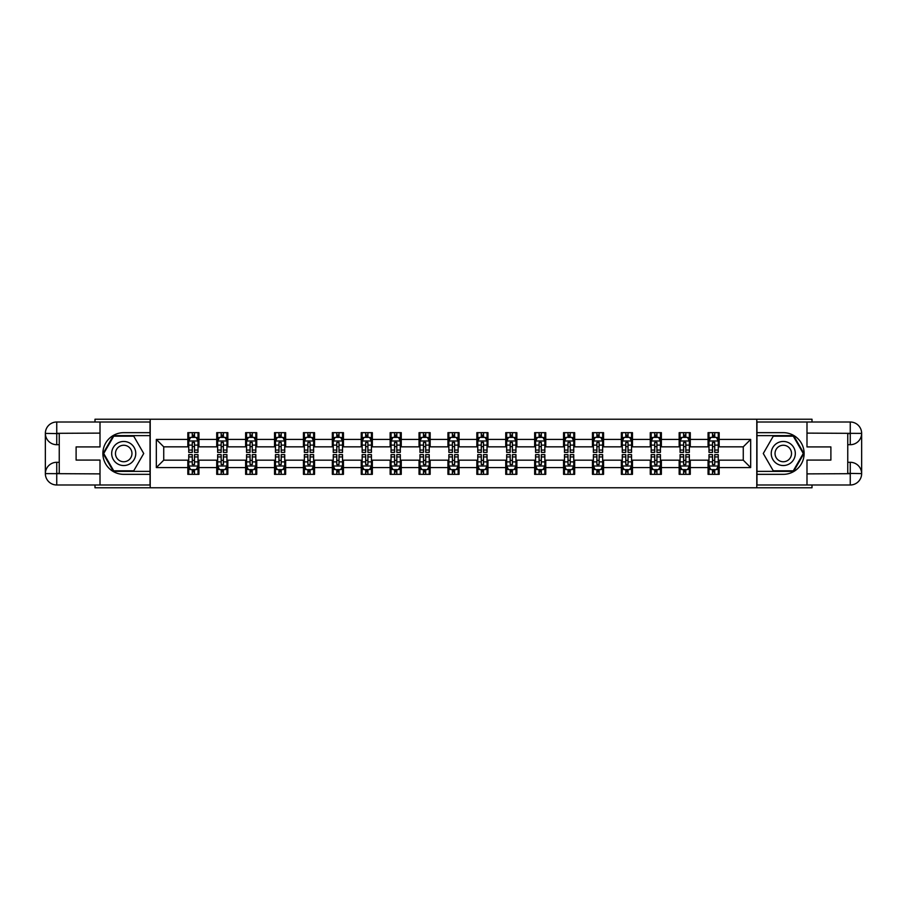 <?xml version="1.0" encoding="UTF-8"?>
<svg xmlns="http://www.w3.org/2000/svg" width="907" height="907" viewBox="0 0 907 907"><rect width="100%" height="100%" fill="white"/><g stroke="black" fill="none" stroke-linecap="round" stroke-linejoin="round"><path stroke-width="1.36" d="M94.997 484.996L94.997 487.773L812.003 487.773L812.003 484.996M812.003 422.004L812.003 419.227L756.789 419.227L756.789 487.773M756.789 419.227L94.997 419.227L94.997 422.004M150.211 487.773L150.211 419.227M719.172 439.419L719.172 432.662L708.061 432.662L708.061 439.419L690.272 439.419L690.272 432.662L679.162 432.662L679.162 439.419L661.373 439.419L661.373 432.662L650.262 432.662L650.262 439.419L632.474 439.419L632.474 432.662L621.352 432.662L621.352 439.419L603.563 439.419L603.563 432.662L592.452 432.662L592.452 439.419L574.664 439.419L574.664 432.662L563.553 432.662L563.553 439.419L545.765 439.419L545.765 432.662L534.654 432.662L534.654 439.419L516.865 439.419L516.865 432.662L505.743 432.662L505.743 439.419L487.955 439.419L487.955 432.662L476.844 432.662L476.844 439.419L459.055 439.419L459.055 432.662L447.945 432.662L447.945 439.419L430.156 439.419L430.156 432.662L419.045 432.662L419.045 439.419L401.257 439.419L401.257 432.662L390.135 432.662L390.135 439.419L372.346 439.419L372.346 432.662L361.235 432.662L361.235 439.419L343.447 439.419L343.447 432.662L332.336 432.662L332.336 439.419L314.548 439.419L314.548 432.662L303.437 432.662L303.437 439.419L285.648 439.419L285.648 432.662L274.526 432.662L274.526 439.419L256.738 439.419L256.738 432.662L245.627 432.662L245.627 439.419L227.838 439.419L227.838 432.662L216.728 432.662L216.728 439.419L198.939 439.419L198.939 432.662L187.828 432.662L187.828 439.419L156.321 439.419L156.321 467.581L163.736 460.166L187.828 460.166L187.828 474.338L198.939 474.338L198.939 460.166L216.728 460.166L216.728 474.338L227.838 474.338L227.838 460.166L245.627 460.166L245.627 474.338L256.738 474.338L256.738 460.166L274.526 460.166L274.526 474.338L285.648 474.338L285.648 460.166L303.437 460.166L303.437 474.338L314.548 474.338L314.548 460.166L332.336 460.166L332.336 474.338L343.447 474.338L343.447 460.166L361.235 460.166L361.235 474.338L372.346 474.338L372.346 460.166L390.135 460.166L390.135 474.338L401.257 474.338L401.257 460.166L419.045 460.166L419.045 474.338L430.156 474.338L430.156 460.166L447.945 460.166L447.945 474.338L459.055 474.338L459.055 460.166L476.844 460.166L476.844 474.338L487.955 474.338L487.955 460.166L505.743 460.166L505.743 474.338L516.865 474.338L516.865 460.166L534.654 460.166L534.654 474.338L545.765 474.338L545.765 460.166L563.553 460.166L563.553 474.338L574.664 474.338L574.664 460.166L592.452 460.166L592.452 474.338L603.563 474.338L603.563 460.166L621.352 460.166L621.352 474.338L632.474 474.338L632.474 460.166L650.262 460.166L650.262 474.338L661.373 474.338L661.373 460.166L679.162 460.166L679.162 474.338L690.272 474.338L690.272 460.166L708.061 460.166L708.061 474.338L719.172 474.338L719.172 460.166L743.264 460.166L743.264 446.834L719.172 446.834L719.172 439.419L750.679 439.419L750.679 467.581L719.172 467.581M708.061 467.581L690.272 467.581M679.162 467.581L661.373 467.581M650.262 467.581L632.474 467.581M621.352 467.581L603.563 467.581M592.452 467.581L574.664 467.581M563.553 467.581L545.765 467.581M534.654 467.581L516.865 467.581M505.743 467.581L487.955 467.581M476.844 467.581L459.055 467.581M447.945 467.581L430.156 467.581M419.045 467.581L401.257 467.581M390.135 467.581L372.346 467.581M361.235 467.581L343.447 467.581M332.336 467.581L314.548 467.581M303.437 467.581L285.648 467.581M274.526 467.581L256.738 467.581M245.627 467.581L227.838 467.581M216.728 467.581L198.939 467.581M187.828 467.581L156.321 467.581M708.061 439.419L708.061 446.834L690.272 446.834L690.272 439.419M679.162 439.419L679.162 446.834L661.373 446.834L661.373 439.419M650.262 439.419L650.262 446.834L632.474 446.834L632.474 439.419M621.352 439.419L621.352 446.834L603.563 446.834L603.563 439.419M592.452 439.419L592.452 446.834L574.664 446.834L574.664 439.419M563.553 439.419L563.553 446.834L545.765 446.834L545.765 439.419M534.654 439.419L534.654 446.834L516.865 446.834L516.865 439.419M505.743 439.419L505.743 446.834L487.955 446.834L487.955 439.419M476.844 439.419L476.844 446.834L459.055 446.834L459.055 439.419M447.945 439.419L447.945 446.834L430.156 446.834L430.156 439.419M419.045 439.419L419.045 446.834L401.257 446.834L401.257 439.419M390.135 439.419L390.135 446.834L372.346 446.834L372.346 439.419M361.235 439.419L361.235 446.834L343.447 446.834L343.447 439.419M332.336 439.419L332.336 446.834L314.548 446.834L314.548 439.419M303.437 439.419L303.437 446.834L285.648 446.834L285.648 439.419M274.526 439.419L274.526 446.834L256.738 446.834L256.738 439.419M245.627 439.419L245.627 446.834L227.838 446.834L227.838 439.419M216.728 439.419L216.728 446.834L198.939 446.834L198.939 439.419M187.828 439.419L187.828 446.834L163.736 446.834L156.321 439.419M163.736 446.834L163.736 460.166M750.679 467.581L743.264 460.166M743.264 446.834L750.679 439.419M187.828 437.287L188.747 437.287M192.273 437.287L194.495 437.287M198.009 437.287L198.939 437.287M187.828 446.641L188.747 446.641M192.273 446.641L194.495 446.641M198.009 446.641L198.939 446.641M187.828 460.359L188.747 460.359M192.273 460.359L194.495 460.359M198.009 460.359L198.939 460.359M187.828 469.713L188.747 469.713M192.273 469.713L194.495 469.713M198.009 469.713L198.939 469.713M216.728 460.359L217.646 460.359M221.172 460.359L223.394 460.359M226.92 460.359L227.838 460.359M216.728 469.713L217.646 469.713M221.172 469.713L223.394 469.713M226.92 469.713L227.838 469.713M216.728 437.287L217.646 437.287M221.172 437.287L223.394 437.287M226.92 437.287L227.838 437.287M216.728 446.641L217.646 446.641M221.172 446.641L223.394 446.641M226.92 446.641L227.838 446.641M245.627 460.359L246.557 460.359M250.071 460.359L252.293 460.359M255.819 460.359L256.738 460.359M245.627 469.713L246.557 469.713M250.071 469.713L252.293 469.713M255.819 469.713L256.738 469.713M245.627 437.287L246.557 437.287M250.071 437.287L252.293 437.287M255.819 437.287L256.738 437.287M245.627 446.641L246.557 446.641M250.071 446.641L252.293 446.641M255.819 446.641L256.738 446.641M274.526 460.359L275.456 460.359M278.971 460.359L281.204 460.359M284.719 460.359L285.648 460.359M274.526 469.713L275.456 469.713M278.971 469.713L281.204 469.713M284.719 469.713L285.648 469.713M274.526 437.287L275.456 437.287M278.971 437.287L281.204 437.287M284.719 437.287L285.648 437.287M274.526 446.641L275.456 446.641M278.971 446.641L281.204 446.641M284.719 446.641L285.648 446.641M303.437 460.359L304.355 460.359M307.881 460.359L310.103 460.359M313.618 460.359L314.548 460.359M303.437 469.713L304.355 469.713M307.881 469.713L310.103 469.713M313.618 469.713L314.548 469.713M303.437 437.287L304.355 437.287M307.881 437.287L310.103 437.287M313.618 437.287L314.548 437.287M303.437 446.641L304.355 446.641M307.881 446.641L310.103 446.641M313.618 446.641L314.548 446.641M332.336 460.359L333.254 460.359M336.78 460.359L339.003 460.359M342.529 460.359L343.447 460.359M332.336 469.713L333.254 469.713M336.78 469.713L339.003 469.713M342.529 469.713L343.447 469.713M332.336 437.287L333.254 437.287M336.78 437.287L339.003 437.287M342.529 437.287L343.447 437.287M332.336 446.641L333.254 446.641M336.78 446.641L339.003 446.641M342.529 446.641L343.447 446.641M361.235 460.359L362.165 460.359M365.68 460.359L367.902 460.359M371.428 460.359L372.346 460.359M361.235 469.713L362.165 469.713M365.68 469.713L367.902 469.713M371.428 469.713L372.346 469.713M361.235 437.287L362.165 437.287M365.68 437.287L367.902 437.287M371.428 437.287L372.346 437.287M361.235 446.641L362.165 446.641M365.68 446.641L367.902 446.641M371.428 446.641L372.346 446.641M390.135 460.359L391.064 460.359M394.579 460.359L396.812 460.359M400.327 460.359L401.257 460.359M390.135 469.713L391.064 469.713M394.579 469.713L396.812 469.713M400.327 469.713L401.257 469.713M390.135 437.287L391.064 437.287M394.579 437.287L396.812 437.287M400.327 437.287L401.257 437.287M390.135 446.641L391.064 446.641M394.579 446.641L396.812 446.641M400.327 446.641L401.257 446.641M419.045 460.359L419.964 460.359M423.49 460.359L425.712 460.359M429.226 460.359L430.156 460.359M419.045 469.713L419.964 469.713M423.49 469.713L425.712 469.713M429.226 469.713L430.156 469.713M419.045 437.287L419.964 437.287M423.49 437.287L425.712 437.287M429.226 437.287L430.156 437.287M419.045 446.641L419.964 446.641M423.49 446.641L425.712 446.641M429.226 446.641L430.156 446.641M447.945 460.359L448.863 460.359M452.389 460.359L454.611 460.359M458.137 460.359L459.055 460.359M447.945 469.713L448.863 469.713M452.389 469.713L454.611 469.713M458.137 469.713L459.055 469.713M447.945 437.287L448.863 437.287M452.389 437.287L454.611 437.287M458.137 437.287L459.055 437.287M447.945 446.641L448.863 446.641M452.389 446.641L454.611 446.641M458.137 446.641L459.055 446.641M476.844 460.359L477.774 460.359M481.288 460.359L483.51 460.359M487.036 460.359L487.955 460.359M476.844 469.713L477.774 469.713M481.288 469.713L483.51 469.713M487.036 469.713L487.955 469.713M476.844 437.287L477.774 437.287M481.288 437.287L483.51 437.287M487.036 437.287L487.955 437.287M476.844 446.641L477.774 446.641M481.288 446.641L483.51 446.641M487.036 446.641L487.955 446.641M505.743 460.359L506.673 460.359M510.188 460.359L512.421 460.359M515.936 460.359L516.865 460.359M505.743 469.713L506.673 469.713M510.188 469.713L512.421 469.713M515.936 469.713L516.865 469.713M505.743 437.287L506.673 437.287M510.188 437.287L512.421 437.287M515.936 437.287L516.865 437.287M505.743 446.641L506.673 446.641M510.188 446.641L512.421 446.641M515.936 446.641L516.865 446.641M534.654 460.359L535.572 460.359M539.098 460.359L541.32 460.359M544.835 460.359L545.765 460.359M534.654 469.713L535.572 469.713M539.098 469.713L541.32 469.713M544.835 469.713L545.765 469.713M534.654 437.287L535.572 437.287M539.098 437.287L541.32 437.287M544.835 437.287L545.765 437.287M534.654 446.641L535.572 446.641M539.098 446.641L541.32 446.641M544.835 446.641L545.765 446.641M563.553 460.359L564.471 460.359M567.997 460.359L570.22 460.359M573.746 460.359L574.664 460.359M563.553 469.713L564.471 469.713M567.997 469.713L570.22 469.713M573.746 469.713L574.664 469.713M563.553 437.287L564.471 437.287M567.997 437.287L570.22 437.287M573.746 437.287L574.664 437.287M563.553 446.641L564.471 446.641M567.997 446.641L570.22 446.641M573.746 446.641L574.664 446.641M592.452 460.359L593.382 460.359M596.897 460.359L599.119 460.359M602.645 460.359L603.563 460.359M592.452 469.713L593.382 469.713M596.897 469.713L599.119 469.713M602.645 469.713L603.563 469.713M592.452 437.287L593.382 437.287M596.897 437.287L599.119 437.287M602.645 437.287L603.563 437.287M592.452 446.641L593.382 446.641M596.897 446.641L599.119 446.641M602.645 446.641L603.563 446.641M621.352 460.359L622.281 460.359M625.796 460.359L628.029 460.359M631.544 460.359L632.474 460.359M621.352 469.713L622.281 469.713M625.796 469.713L628.029 469.713M631.544 469.713L632.474 469.713M621.352 437.287L622.281 437.287M625.796 437.287L628.029 437.287M631.544 437.287L632.474 437.287M621.352 446.641L622.281 446.641M625.796 446.641L628.029 446.641M631.544 446.641L632.474 446.641M650.262 460.359L651.181 460.359M654.707 460.359L656.929 460.359M660.443 460.359L661.373 460.359M650.262 469.713L651.181 469.713M654.707 469.713L656.929 469.713M660.443 469.713L661.373 469.713M650.262 437.287L651.181 437.287M654.707 437.287L656.929 437.287M660.443 437.287L661.373 437.287M650.262 446.641L651.181 446.641M654.707 446.641L656.929 446.641M660.443 446.641L661.373 446.641M679.162 460.359L680.08 460.359M683.606 460.359L685.828 460.359M689.354 460.359L690.272 460.359M679.162 469.713L680.08 469.713M683.606 469.713L685.828 469.713M689.354 469.713L690.272 469.713M679.162 437.287L680.08 437.287M683.606 437.287L685.828 437.287M689.354 437.287L690.272 437.287M679.162 446.641L680.08 446.641M683.606 446.641L685.828 446.641M689.354 446.641L690.272 446.641M708.061 460.359L708.991 460.359M712.505 460.359L714.727 460.359M718.253 460.359L719.172 460.359M708.061 469.713L708.991 469.713M712.505 469.713L714.727 469.713M718.253 469.713L719.172 469.713M708.061 437.287L708.991 437.287M712.505 437.287L714.727 437.287M718.253 437.287L719.172 437.287M708.061 446.641L708.991 446.641M712.505 446.641L714.727 446.641M718.253 446.641L719.172 446.641M194.495 435.065L192.273 435.065M198.009 450.065L194.495 450.065L194.495 452.389L198.009 452.389L198.009 441.085L196.161 437.378L190.606 437.378L188.747 441.085L188.747 452.389L192.273 452.389L192.273 450.065L188.747 450.065M188.747 441.085L188.747 432.662M198.009 441.085L198.009 432.662M192.273 437.378L192.273 432.662M194.495 432.662L194.495 437.378M194.495 450.065L194.495 442.48L192.273 442.48L192.273 450.065M192.273 471.935L194.495 471.935M188.747 456.935L192.273 456.935L192.273 454.611L188.747 454.611L188.747 465.915L190.606 469.622L196.161 469.622L198.009 465.915L198.009 454.611L194.495 454.611L194.495 456.935L198.009 456.935M198.009 465.915L198.009 474.338M188.747 465.915L188.747 474.338M194.495 469.622L194.495 474.338M192.273 474.338L192.273 469.622M192.273 456.935L192.273 464.52L194.495 464.52L194.495 456.935M129.735 443.07A12.04 12.04 0 0 0 113.296 447.48A12.04 12.04 0 0 0 117.695 463.93A12.04 12.04 0 0 0 134.145 459.52A12.04 12.04 0 0 0 129.735 443.07M127.842 446.357A8.242 8.242 0 0 0 116.584 449.373A8.242 8.242 0 0 0 119.599 460.643A8.242 8.242 0 0 0 130.857 457.627A8.242 8.242 0 0 0 127.842 446.357M133.726 470.824L113.715 470.824L103.715 453.5L113.715 436.176L133.726 436.176L143.725 453.5L133.726 470.824M789.305 443.07A12.04 12.04 0 0 0 772.855 447.48A12.04 12.04 0 0 0 777.265 463.93A12.04 12.04 0 0 0 793.704 459.52A12.04 12.04 0 0 0 789.305 443.07M787.401 446.357A8.242 8.242 0 0 0 776.143 449.373A8.242 8.242 0 0 0 779.158 460.643A8.242 8.242 0 0 0 790.416 457.627A8.242 8.242 0 0 0 787.401 446.357M793.285 470.824L773.274 470.824L763.275 453.5L773.274 436.176L793.285 436.176L803.285 453.5L793.285 470.824M59.25 444.702L56.744 444.702A11.394 11.394 0 0 1 45.35 433.399A11.394 11.394 0 0 1 56.744 422.004L150.029 422.004L150.029 432.662L123.715 432.662A20.838 20.838 0 0 0 102.876 453.5A20.838 20.838 0 0 0 123.715 474.338L150.029 474.338L150.029 484.996L56.744 484.996A11.394 11.394 0 0 1 45.35 473.601A11.394 11.394 0 0 1 56.744 462.298L59.25 462.298M150.029 474.338L150.029 432.662M100.008 422.004L100.008 446.924L76.109 446.924L76.109 460.076L100.008 460.076L100.008 484.996M56.744 444.702A11.394 11.394 0 0 1 45.35 433.399L56.744 433.58L56.744 444.702A11.394 11.394 0 0 1 45.35 433.399L45.35 473.601L100.008 473.885M56.744 473.885L56.744 484.996A11.394 11.394 0 0 1 45.35 473.601A11.394 11.394 0 0 1 56.744 462.298L56.744 473.42L59.25 473.42L59.25 433.58L56.744 433.58M150.029 435.621L113.398 435.621L103.069 453.5L113.398 471.379L150.029 471.379M847.75 462.298L850.256 462.298A11.394 11.394 0 0 1 861.65 473.601A11.394 11.394 0 0 1 850.256 484.996L756.971 484.996L756.971 474.338L783.285 474.338A20.838 20.838 0 0 0 804.124 453.5A20.838 20.838 0 0 0 783.285 432.662L756.971 432.662L756.971 422.004L850.256 422.004A11.394 11.394 0 0 1 861.65 433.399A11.394 11.394 0 0 1 850.256 444.702L847.75 444.702M756.971 432.662L756.971 474.338M806.992 484.996L806.992 460.076L830.891 460.076L830.891 446.924L806.992 446.924L806.992 422.004M850.256 462.298A11.394 11.394 0 0 1 861.65 473.601L850.256 473.42L850.256 462.298A11.394 11.394 0 0 1 861.65 473.601L861.65 433.399L806.992 433.115M850.256 433.115L850.256 422.004A11.394 11.394 0 0 1 861.65 433.399A11.394 11.394 0 0 1 850.256 444.702L850.256 433.58L847.75 433.58L847.75 473.42L850.256 473.42M756.971 471.379L793.602 471.379L803.931 453.5L793.602 435.621L756.971 435.621M223.394 435.065L221.172 435.065M226.92 450.065L223.394 450.065L223.394 452.389L226.92 452.389L226.92 441.085L225.061 437.378L219.505 437.378L217.646 441.085L217.646 452.389L221.172 452.389L221.172 450.065L217.646 450.065M217.646 441.085L217.646 432.662M226.92 441.085L226.92 432.662M221.172 437.378L221.172 432.662M223.394 432.662L223.394 437.378M223.394 450.065L223.394 442.48L221.172 442.48L221.172 450.065M252.293 435.065L250.071 435.065M255.819 450.065L252.293 450.065L252.293 452.389L255.819 452.389L255.819 441.085L253.96 437.378L248.405 437.378L246.557 441.085L246.557 452.389L250.071 452.389L250.071 450.065L246.557 450.065M246.557 441.085L246.557 432.662M255.819 441.085L255.819 432.662M250.071 437.378L250.071 432.662M252.293 432.662L252.293 437.378M252.293 450.065L252.293 442.48L250.071 442.48L250.071 450.065M221.172 471.935L223.394 471.935M217.646 456.935L221.172 456.935L221.172 454.611L217.646 454.611L217.646 465.915L219.505 469.622L225.061 469.622L226.92 465.915L226.92 454.611L223.394 454.611L223.394 456.935L226.92 456.935M226.92 465.915L226.92 474.338M217.646 465.915L217.646 474.338M223.394 469.622L223.394 474.338M221.172 474.338L221.172 469.622M221.172 456.935L221.172 464.52L223.394 464.52L223.394 456.935M250.071 471.935L252.293 471.935M246.557 456.935L250.071 456.935L250.071 454.611L246.557 454.611L246.557 465.915L248.405 469.622L253.96 469.622L255.819 465.915L255.819 454.611L252.293 454.611L252.293 456.935L255.819 456.935M255.819 465.915L255.819 474.338M246.557 465.915L246.557 474.338M252.293 469.622L252.293 474.338M250.071 474.338L250.071 469.622M250.071 456.935L250.071 464.52L252.293 464.52L252.293 456.935M281.204 435.065L278.971 435.065M284.719 450.065L281.204 450.065L281.204 452.389L284.719 452.389L284.719 441.085L282.871 437.378L277.304 437.378L275.456 441.085L275.456 452.389L278.971 452.389L278.971 450.065L275.456 450.065M275.456 441.085L275.456 432.662M284.719 441.085L284.719 432.662M278.971 437.378L278.971 432.662M281.204 432.662L281.204 437.378M281.204 450.065L281.204 442.48L278.971 442.48L278.971 450.065M310.103 435.065L307.881 435.065M313.618 450.065L310.103 450.065L310.103 452.389L313.618 452.389L313.618 441.085L311.77 437.378L306.215 437.378L304.355 441.085L304.355 452.389L307.881 452.389L307.881 450.065L304.355 450.065M304.355 441.085L304.355 432.662M313.618 441.085L313.618 432.662M307.881 437.378L307.881 432.662M310.103 432.662L310.103 437.378M310.103 450.065L310.103 442.48L307.881 442.48L307.881 450.065M339.003 435.065L336.78 435.065M342.529 450.065L339.003 450.065L339.003 452.389L342.529 452.389L342.529 441.085L340.669 437.378L335.114 437.378L333.254 441.085L333.254 452.389L336.78 452.389L336.78 450.065L333.254 450.065M333.254 441.085L333.254 432.662M342.529 441.085L342.529 432.662M336.78 437.378L336.78 432.662M339.003 432.662L339.003 437.378M339.003 450.065L339.003 442.48L336.78 442.48L336.78 450.065M278.971 471.935L281.204 471.935M275.456 456.935L278.971 456.935L278.971 454.611L275.456 454.611L275.456 465.915L277.304 469.622L282.871 469.622L284.719 465.915L284.719 454.611L281.204 454.611L281.204 456.935L284.719 456.935M284.719 465.915L284.719 474.338M275.456 465.915L275.456 474.338M281.204 469.622L281.204 474.338M278.971 474.338L278.971 469.622M278.971 456.935L278.971 464.52L281.204 464.52L281.204 456.935M307.881 471.935L310.103 471.935M304.355 456.935L307.881 456.935L307.881 454.611L304.355 454.611L304.355 465.915L306.215 469.622L311.77 469.622L313.618 465.915L313.618 454.611L310.103 454.611L310.103 456.935L313.618 456.935M313.618 465.915L313.618 474.338M304.355 465.915L304.355 474.338M310.103 469.622L310.103 474.338M307.881 474.338L307.881 469.622M307.881 456.935L307.881 464.52L310.103 464.52L310.103 456.935M336.78 471.935L339.003 471.935M333.254 456.935L336.78 456.935L336.78 454.611L333.254 454.611L333.254 465.915L335.114 469.622L340.669 469.622L342.529 465.915L342.529 454.611L339.003 454.611L339.003 456.935L342.529 456.935M342.529 465.915L342.529 474.338M333.254 465.915L333.254 474.338M339.003 469.622L339.003 474.338M336.78 474.338L336.78 469.622M336.78 456.935L336.78 464.52L339.003 464.52L339.003 456.935M367.902 435.065L365.68 435.065M371.428 450.065L367.902 450.065L367.902 452.389L371.428 452.389L371.428 441.085L369.568 437.378L364.013 437.378L362.165 441.085L362.165 452.389L365.68 452.389L365.68 450.065L362.165 450.065M362.165 441.085L362.165 432.662M371.428 441.085L371.428 432.662M365.68 437.378L365.68 432.662M367.902 432.662L367.902 437.378M367.902 450.065L367.902 442.48L365.68 442.48L365.68 450.065M365.68 471.935L367.902 471.935M362.165 456.935L365.68 456.935L365.68 454.611L362.165 454.611L362.165 465.915L364.013 469.622L369.568 469.622L371.428 465.915L371.428 454.611L367.902 454.611L367.902 456.935L371.428 456.935M371.428 465.915L371.428 474.338M362.165 465.915L362.165 474.338M367.902 469.622L367.902 474.338M365.68 474.338L365.68 469.622M365.68 456.935L365.68 464.52L367.902 464.52L367.902 456.935M396.812 435.065L394.579 435.065M400.327 450.065L396.812 450.065L396.812 452.389L400.327 452.389L400.327 441.085L398.479 437.378L392.912 437.378L391.064 441.085L391.064 452.389L394.579 452.389L394.579 450.065L391.064 450.065M391.064 441.085L391.064 432.662M400.327 441.085L400.327 432.662M394.579 437.378L394.579 432.662M396.812 432.662L396.812 437.378M396.812 450.065L396.812 442.48L394.579 442.48L394.579 450.065M394.579 471.935L396.812 471.935M391.064 456.935L394.579 456.935L394.579 454.611L391.064 454.611L391.064 465.915L392.912 469.622L398.479 469.622L400.327 465.915L400.327 454.611L396.812 454.611L396.812 456.935L400.327 456.935M400.327 465.915L400.327 474.338M391.064 465.915L391.064 474.338M396.812 469.622L396.812 474.338M394.579 474.338L394.579 469.622M394.579 456.935L394.579 464.52L396.812 464.52L396.812 456.935M425.712 435.065L423.49 435.065M429.226 450.065L425.712 450.065L425.712 452.389L429.226 452.389L429.226 441.085L427.378 437.378L421.823 437.378L419.964 441.085L419.964 452.389L423.49 452.389L423.49 450.065L419.964 450.065M419.964 441.085L419.964 432.662M429.226 441.085L429.226 432.662M423.49 437.378L423.49 432.662M425.712 432.662L425.712 437.378M425.712 450.065L425.712 442.48L423.49 442.48L423.49 450.065M423.49 471.935L425.712 471.935M419.964 456.935L423.49 456.935L423.49 454.611L419.964 454.611L419.964 465.915L421.823 469.622L427.378 469.622L429.226 465.915L429.226 454.611L425.712 454.611L425.712 456.935L429.226 456.935M429.226 465.915L429.226 474.338M419.964 465.915L419.964 474.338M425.712 469.622L425.712 474.338M423.49 474.338L423.49 469.622M423.49 456.935L423.49 464.52L425.712 464.52L425.712 456.935M454.611 435.065L452.389 435.065M458.137 450.065L454.611 450.065L454.611 452.389L458.137 452.389L458.137 441.085L456.278 437.378L450.722 437.378L448.863 441.085L448.863 452.389L452.389 452.389L452.389 450.065L448.863 450.065M448.863 441.085L448.863 432.662M458.137 441.085L458.137 432.662M452.389 437.378L452.389 432.662M454.611 432.662L454.611 437.378M454.611 450.065L454.611 442.48L452.389 442.48L452.389 450.065M452.389 471.935L454.611 471.935M448.863 456.935L452.389 456.935L452.389 454.611L448.863 454.611L448.863 465.915L450.722 469.622L456.278 469.622L458.137 465.915L458.137 454.611L454.611 454.611L454.611 456.935L458.137 456.935M458.137 465.915L458.137 474.338M448.863 465.915L448.863 474.338M454.611 469.622L454.611 474.338M452.389 474.338L452.389 469.622M452.389 456.935L452.389 464.52L454.611 464.52L454.611 456.935M483.51 435.065L481.288 435.065M487.036 450.065L483.51 450.065L483.51 452.389L487.036 452.389L487.036 441.085L485.177 437.378L479.622 437.378L477.774 441.085L477.774 452.389L481.288 452.389L481.288 450.065L477.774 450.065M477.774 441.085L477.774 432.662M487.036 441.085L487.036 432.662M481.288 437.378L481.288 432.662M483.51 432.662L483.51 437.378M483.51 450.065L483.51 442.48L481.288 442.48L481.288 450.065M481.288 471.935L483.51 471.935M477.774 456.935L481.288 456.935L481.288 454.611L477.774 454.611L477.774 465.915L479.622 469.622L485.177 469.622L487.036 465.915L487.036 454.611L483.51 454.611L483.51 456.935L487.036 456.935M487.036 465.915L487.036 474.338M477.774 465.915L477.774 474.338M483.51 469.622L483.51 474.338M481.288 474.338L481.288 469.622M481.288 456.935L481.288 464.52L483.51 464.52L483.51 456.935M512.421 435.065L510.188 435.065M515.936 450.065L512.421 450.065L512.421 452.389L515.936 452.389L515.936 441.085L514.088 437.378L508.521 437.378L506.673 441.085L506.673 452.389L510.188 452.389L510.188 450.065L506.673 450.065M506.673 441.085L506.673 432.662M515.936 441.085L515.936 432.662M510.188 437.378L510.188 432.662M512.421 432.662L512.421 437.378M512.421 450.065L512.421 442.48L510.188 442.48L510.188 450.065M510.188 471.935L512.421 471.935M506.673 456.935L510.188 456.935L510.188 454.611L506.673 454.611L506.673 465.915L508.521 469.622L514.088 469.622L515.936 465.915L515.936 454.611L512.421 454.611L512.421 456.935L515.936 456.935M515.936 465.915L515.936 474.338M506.673 465.915L506.673 474.338M512.421 469.622L512.421 474.338M510.188 474.338L510.188 469.622M510.188 456.935L510.188 464.52L512.421 464.52L512.421 456.935M541.32 435.065L539.098 435.065M544.835 450.065L541.32 450.065L541.32 452.389L544.835 452.389L544.835 441.085L542.987 437.378L537.432 437.378L535.572 441.085L535.572 452.389L539.098 452.389L539.098 450.065L535.572 450.065M535.572 441.085L535.572 432.662M544.835 441.085L544.835 432.662M539.098 437.378L539.098 432.662M541.32 432.662L541.32 437.378M541.32 450.065L541.32 442.48L539.098 442.48L539.098 450.065M539.098 471.935L541.32 471.935M535.572 456.935L539.098 456.935L539.098 454.611L535.572 454.611L535.572 465.915L537.432 469.622L542.987 469.622L544.835 465.915L544.835 454.611L541.32 454.611L541.32 456.935L544.835 456.935M544.835 465.915L544.835 474.338M535.572 465.915L535.572 474.338M541.32 469.622L541.32 474.338M539.098 474.338L539.098 469.622M539.098 456.935L539.098 464.52L541.32 464.52L541.32 456.935M570.22 435.065L567.997 435.065M573.746 450.065L570.22 450.065L570.22 452.389L573.746 452.389L573.746 441.085L571.886 437.378L566.331 437.378L564.471 441.085L564.471 452.389L567.997 452.389L567.997 450.065L564.471 450.065M564.471 441.085L564.471 432.662M573.746 441.085L573.746 432.662M567.997 437.378L567.997 432.662M570.22 432.662L570.22 437.378M570.22 450.065L570.22 442.48L567.997 442.48L567.997 450.065M567.997 471.935L570.22 471.935M564.471 456.935L567.997 456.935L567.997 454.611L564.471 454.611L564.471 465.915L566.331 469.622L571.886 469.622L573.746 465.915L573.746 454.611L570.22 454.611L570.22 456.935L573.746 456.935M573.746 465.915L573.746 474.338M564.471 465.915L564.471 474.338M570.22 469.622L570.22 474.338M567.997 474.338L567.997 469.622M567.997 456.935L567.997 464.52L570.22 464.52L570.22 456.935M599.119 435.065L596.897 435.065M602.645 450.065L599.119 450.065L599.119 452.389L602.645 452.389L602.645 441.085L600.785 437.378L595.23 437.378L593.382 441.085L593.382 452.389L596.897 452.389L596.897 450.065L593.382 450.065M593.382 441.085L593.382 432.662M602.645 441.085L602.645 432.662M596.897 437.378L596.897 432.662M599.119 432.662L599.119 437.378M599.119 450.065L599.119 442.48L596.897 442.48L596.897 450.065M596.897 471.935L599.119 471.935M593.382 456.935L596.897 456.935L596.897 454.611L593.382 454.611L593.382 465.915L595.23 469.622L600.785 469.622L602.645 465.915L602.645 454.611L599.119 454.611L599.119 456.935L602.645 456.935M602.645 465.915L602.645 474.338M593.382 465.915L593.382 474.338M599.119 469.622L599.119 474.338M596.897 474.338L596.897 469.622M596.897 456.935L596.897 464.52L599.119 464.52L599.119 456.935M628.029 435.065L625.796 435.065M631.544 450.065L628.029 450.065L628.029 452.389L631.544 452.389L631.544 441.085L629.696 437.378L624.129 437.378L622.281 441.085L622.281 452.389L625.796 452.389L625.796 450.065L622.281 450.065M622.281 441.085L622.281 432.662M631.544 441.085L631.544 432.662M625.796 437.378L625.796 432.662M628.029 432.662L628.029 437.378M628.029 450.065L628.029 442.48L625.796 442.48L625.796 450.065M625.796 471.935L628.029 471.935M622.281 456.935L625.796 456.935L625.796 454.611L622.281 454.611L622.281 465.915L624.129 469.622L629.696 469.622L631.544 465.915L631.544 454.611L628.029 454.611L628.029 456.935L631.544 456.935M631.544 465.915L631.544 474.338M622.281 465.915L622.281 474.338M628.029 469.622L628.029 474.338M625.796 474.338L625.796 469.622M625.796 456.935L625.796 464.52L628.029 464.52L628.029 456.935M656.929 435.065L654.707 435.065M660.443 450.065L656.929 450.065L656.929 452.389L660.443 452.389L660.443 441.085L658.595 437.378L653.04 437.378L651.181 441.085L651.181 452.389L654.707 452.389L654.707 450.065L651.181 450.065M651.181 441.085L651.181 432.662M660.443 441.085L660.443 432.662M654.707 437.378L654.707 432.662M656.929 432.662L656.929 437.378M656.929 450.065L656.929 442.48L654.707 442.48L654.707 450.065M654.707 471.935L656.929 471.935M651.181 456.935L654.707 456.935L654.707 454.611L651.181 454.611L651.181 465.915L653.04 469.622L658.595 469.622L660.443 465.915L660.443 454.611L656.929 454.611L656.929 456.935L660.443 456.935M660.443 465.915L660.443 474.338M651.181 465.915L651.181 474.338M656.929 469.622L656.929 474.338M654.707 474.338L654.707 469.622M654.707 456.935L654.707 464.52L656.929 464.52L656.929 456.935M685.828 435.065L683.606 435.065M689.354 450.065L685.828 450.065L685.828 452.389L689.354 452.389L689.354 441.085L687.495 437.378L681.939 437.378L680.08 441.085L680.08 452.389L683.606 452.389L683.606 450.065L680.08 450.065M680.08 441.085L680.08 432.662M689.354 441.085L689.354 432.662M683.606 437.378L683.606 432.662M685.828 432.662L685.828 437.378M685.828 450.065L685.828 442.48L683.606 442.48L683.606 450.065M683.606 471.935L685.828 471.935M680.08 456.935L683.606 456.935L683.606 454.611L680.08 454.611L680.08 465.915L681.939 469.622L687.495 469.622L689.354 465.915L689.354 454.611L685.828 454.611L685.828 456.935L689.354 456.935M689.354 465.915L689.354 474.338M680.08 465.915L680.08 474.338M685.828 469.622L685.828 474.338M683.606 474.338L683.606 469.622M683.606 456.935L683.606 464.52L685.828 464.52L685.828 456.935M714.727 435.065L712.505 435.065M718.253 450.065L714.727 450.065L714.727 452.389L718.253 452.389L718.253 441.085L716.394 437.378L710.839 437.378L708.991 441.085L708.991 452.389L712.505 452.389L712.505 450.065L708.991 450.065M708.991 441.085L708.991 432.662M718.253 441.085L718.253 432.662M712.505 437.378L712.505 432.662M714.727 432.662L714.727 437.378M714.727 450.065L714.727 442.48L712.505 442.48L712.505 450.065M712.505 471.935L714.727 471.935M708.991 456.935L712.505 456.935L712.505 454.611L708.991 454.611L708.991 465.915L710.839 469.622L716.394 469.622L718.253 465.915L718.253 454.611L714.727 454.611L714.727 456.935L718.253 456.935M718.253 465.915L718.253 474.338M708.991 465.915L708.991 474.338M714.727 469.622L714.727 474.338M712.505 474.338L712.505 469.622M712.505 456.935L712.505 464.52L714.727 464.52L714.727 456.935M197.964 440.995L188.792 440.995M188.747 437.605L190.493 437.605M196.275 437.605L198.009 437.605M192.273 445.099L188.747 445.099M198.009 445.099L194.495 445.099M194.495 436.244L192.273 436.244M188.792 466.005L197.964 466.005M198.009 469.395L196.275 469.395M190.493 469.395L188.747 469.395M194.495 461.901L198.009 461.901M188.747 461.901L192.273 461.901M192.273 470.756L194.495 470.756M100.008 433.115L56.472 433.319M45.35 473.601A11.394 11.394 0 0 1 56.744 462.298M45.35 433.399A11.394 11.394 0 0 1 56.744 422.004L56.744 433.115M806.992 473.885L850.528 473.681M861.65 433.399A11.394 11.394 0 0 1 850.256 444.702M861.65 473.601A11.394 11.394 0 0 1 850.256 484.996L850.256 473.885M226.863 440.995L217.703 440.995M217.646 437.605L219.392 437.605M225.174 437.605L226.92 437.605M221.172 445.099L217.646 445.099M226.92 445.099L223.394 445.099M223.394 436.244L221.172 436.244M255.774 440.995L246.602 440.995M246.557 437.605L248.291 437.605M254.073 437.605L255.819 437.605M250.071 445.099L246.557 445.099M255.819 445.099L252.293 445.099M252.293 436.244L250.071 436.244M217.703 466.005L226.863 466.005M226.92 469.395L225.174 469.395M219.392 469.395L217.646 469.395M223.394 461.901L226.92 461.901M217.646 461.901L221.172 461.901M221.172 470.756L223.394 470.756M246.602 466.005L255.774 466.005M255.819 469.395L254.073 469.395M248.291 469.395L246.557 469.395M252.293 461.901L255.819 461.901M246.557 461.901L250.071 461.901M250.071 470.756L252.293 470.756M284.673 440.995L275.501 440.995M275.456 437.605L277.202 437.605M282.973 437.605L284.719 437.605M278.971 445.099L275.456 445.099M284.719 445.099L281.204 445.099M281.204 436.244L278.971 436.244M313.573 440.995L304.401 440.995M304.355 437.605L306.101 437.605M311.883 437.605L313.618 437.605M307.881 445.099L304.355 445.099M313.618 445.099L310.103 445.099M310.103 436.244L307.881 436.244M342.472 440.995L333.311 440.995M333.254 437.605L335 437.605M340.783 437.605L342.529 437.605M336.78 445.099L333.254 445.099M342.529 445.099L339.003 445.099M339.003 436.244L336.78 436.244M275.501 466.005L284.673 466.005M284.719 469.395L282.973 469.395M277.202 469.395L275.456 469.395M281.204 461.901L284.719 461.901M275.456 461.901L278.971 461.901M278.971 470.756L281.204 470.756M304.401 466.005L313.573 466.005M313.618 469.395L311.883 469.395M306.101 469.395L304.355 469.395M310.103 461.901L313.618 461.901M304.355 461.901L307.881 461.901M307.881 470.756L310.103 470.756M333.311 466.005L342.472 466.005M342.529 469.395L340.783 469.395M335 469.395L333.254 469.395M339.003 461.901L342.529 461.901M333.254 461.901L336.78 461.901M336.78 470.756L339.003 470.756M371.382 440.995L362.21 440.995M362.165 437.605L363.9 437.605M369.682 437.605L371.428 437.605M365.68 445.099L362.165 445.099M371.428 445.099L367.902 445.099M367.902 436.244L365.68 436.244M362.21 466.005L371.382 466.005M371.428 469.395L369.682 469.395M363.9 469.395L362.165 469.395M367.902 461.901L371.428 461.901M362.165 461.901L365.68 461.901M365.68 470.756L367.902 470.756M400.282 440.995L391.11 440.995M391.064 437.605L392.81 437.605M398.581 437.605L400.327 437.605M394.579 445.099L391.064 445.099M400.327 445.099L396.812 445.099M396.812 436.244L394.579 436.244M391.11 466.005L400.282 466.005M400.327 469.395L398.581 469.395M392.81 469.395L391.064 469.395M396.812 461.901L400.327 461.901M391.064 461.901L394.579 461.901M394.579 470.756L396.812 470.756M429.181 440.995L420.009 440.995M419.964 437.605L421.71 437.605M427.492 437.605L429.226 437.605M423.49 445.099L419.964 445.099M429.226 445.099L425.712 445.099M425.712 436.244L423.49 436.244M420.009 466.005L429.181 466.005M429.226 469.395L427.492 469.395M421.71 469.395L419.964 469.395M425.712 461.901L429.226 461.901M419.964 461.901L423.49 461.901M423.49 470.756L425.712 470.756M458.08 440.995L448.92 440.995M448.863 437.605L450.609 437.605M456.391 437.605L458.137 437.605M452.389 445.099L448.863 445.099M458.137 445.099L454.611 445.099M454.611 436.244L452.389 436.244M448.92 466.005L458.08 466.005M458.137 469.395L456.391 469.395M450.609 469.395L448.863 469.395M454.611 461.901L458.137 461.901M448.863 461.901L452.389 461.901M452.389 470.756L454.611 470.756M486.991 440.995L477.819 440.995M477.774 437.605L479.508 437.605M485.29 437.605L487.036 437.605M481.288 445.099L477.774 445.099M487.036 445.099L483.51 445.099M483.51 436.244L481.288 436.244M477.819 466.005L486.991 466.005M487.036 469.395L485.29 469.395M479.508 469.395L477.774 469.395M483.51 461.901L487.036 461.901M477.774 461.901L481.288 461.901M481.288 470.756L483.51 470.756M515.89 440.995L506.718 440.995M506.673 437.605L508.419 437.605M514.19 437.605L515.936 437.605M510.188 445.099L506.673 445.099M515.936 445.099L512.421 445.099M512.421 436.244L510.188 436.244M506.718 466.005L515.89 466.005M515.936 469.395L514.19 469.395M508.419 469.395L506.673 469.395M512.421 461.901L515.936 461.901M506.673 461.901L510.188 461.901M510.188 470.756L512.421 470.756M544.79 440.995L535.618 440.995M535.572 437.605L537.318 437.605M543.1 437.605L544.835 437.605M539.098 445.099L535.572 445.099M544.835 445.099L541.32 445.099M541.32 436.244L539.098 436.244M535.618 466.005L544.79 466.005M544.835 469.395L543.1 469.395M537.318 469.395L535.572 469.395M541.32 461.901L544.835 461.901M535.572 461.901L539.098 461.901M539.098 470.756L541.32 470.756M573.689 440.995L564.528 440.995M564.471 437.605L566.217 437.605M572 437.605L573.746 437.605M567.997 445.099L564.471 445.099M573.746 445.099L570.22 445.099M570.22 436.244L567.997 436.244M564.528 466.005L573.689 466.005M573.746 469.395L572 469.395M566.217 469.395L564.471 469.395M570.22 461.901L573.746 461.901M564.471 461.901L567.997 461.901M567.997 470.756L570.22 470.756M602.599 440.995L593.427 440.995M593.382 437.605L595.117 437.605M600.899 437.605L602.645 437.605M596.897 445.099L593.382 445.099M602.645 445.099L599.119 445.099M599.119 436.244L596.897 436.244M593.427 466.005L602.599 466.005M602.645 469.395L600.899 469.395M595.117 469.395L593.382 469.395M599.119 461.901L602.645 461.901M593.382 461.901L596.897 461.901M596.897 470.756L599.119 470.756M631.499 440.995L622.327 440.995M622.281 437.605L624.027 437.605M629.798 437.605L631.544 437.605M625.796 445.099L622.281 445.099M631.544 445.099L628.029 445.099M628.029 436.244L625.796 436.244M622.327 466.005L631.499 466.005M631.544 469.395L629.798 469.395M624.027 469.395L622.281 469.395M628.029 461.901L631.544 461.901M622.281 461.901L625.796 461.901M625.796 470.756L628.029 470.756M660.398 440.995L651.226 440.995M651.181 437.605L652.927 437.605M658.709 437.605L660.443 437.605M654.707 445.099L651.181 445.099M660.443 445.099L656.929 445.099M656.929 436.244L654.707 436.244M651.226 466.005L660.398 466.005M660.443 469.395L658.709 469.395M652.927 469.395L651.181 469.395M656.929 461.901L660.443 461.901M651.181 461.901L654.707 461.901M654.707 470.756L656.929 470.756M689.297 440.995L680.137 440.995M680.08 437.605L681.826 437.605M687.608 437.605L689.354 437.605M683.606 445.099L680.08 445.099M689.354 445.099L685.828 445.099M685.828 436.244L683.606 436.244M680.137 466.005L689.297 466.005M689.354 469.395L687.608 469.395M681.826 469.395L680.08 469.395M685.828 461.901L689.354 461.901M680.08 461.901L683.606 461.901M683.606 470.756L685.828 470.756M718.208 440.995L709.036 440.995M708.991 437.605L710.725 437.605M716.507 437.605L718.253 437.605M712.505 445.099L708.991 445.099M718.253 445.099L714.727 445.099M714.727 436.244L712.505 436.244M709.036 466.005L718.208 466.005M718.253 469.395L716.507 469.395M710.725 469.395L708.991 469.395M714.727 461.901L718.253 461.901M708.991 461.901L712.505 461.901M712.505 470.756L714.727 470.756"/></g></svg>
